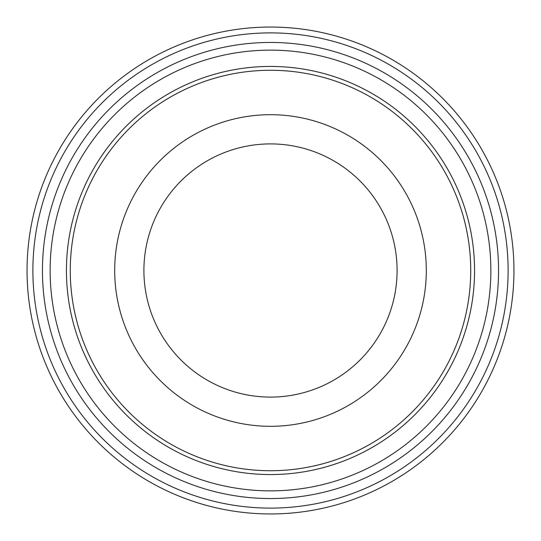 <?xml version="1.0" encoding="UTF-8"?>
<svg xmlns="http://www.w3.org/2000/svg" width="541" height="541" viewBox="0 0 541 541"><rect width="100%" height="100%" fill="white"/><g stroke="black" fill="none" stroke-linecap="round" stroke-linejoin="round"><path stroke-width="0.81" d="M270.5 426.308A155.808 155.808 0 0 0 405.432 192.596A155.808 155.808 0 0 0 135.568 192.596A155.808 155.808 0 0 0 270.5 426.308M270.5 143.906A126.594 126.594 0 0 1 397.094 270.5A126.594 126.594 0 0 1 270.5 397.094A126.594 126.594 0 0 1 143.906 270.5A126.594 126.594 0 0 1 270.5 143.906M270.5 508.107A237.607 237.607 0 0 1 64.724 151.696A237.607 237.607 0 0 1 476.276 151.696A237.607 237.607 0 0 1 270.5 508.107M270.5 513.95A243.45 243.45 0 0 0 513.95 270.5A243.45 243.45 0 0 0 270.5 27.05A243.45 243.45 0 0 0 27.05 270.5A243.45 243.45 0 0 0 270.5 513.95M470.724 270.5A200.224 200.224 0 0 1 170.388 443.904A200.224 200.224 0 0 1 170.388 97.096A200.224 200.224 0 0 1 470.724 270.5M474.565 270.5A204.065 204.065 0 0 0 270.5 66.435A204.065 204.065 0 0 0 66.435 270.5A204.065 204.065 0 0 0 270.5 474.565A204.065 204.065 0 0 0 474.565 270.5M490.863 270.5A220.363 220.363 0 0 1 270.5 490.863A220.363 220.363 0 0 1 50.137 270.5A220.363 220.363 0 0 1 270.5 50.137A220.363 220.363 0 0 1 490.863 270.5M498.545 270.5A228.045 228.045 0 0 0 156.477 73.008A228.045 228.045 0 0 0 156.477 467.992A228.045 228.045 0 0 0 498.545 270.5"/></g></svg>
